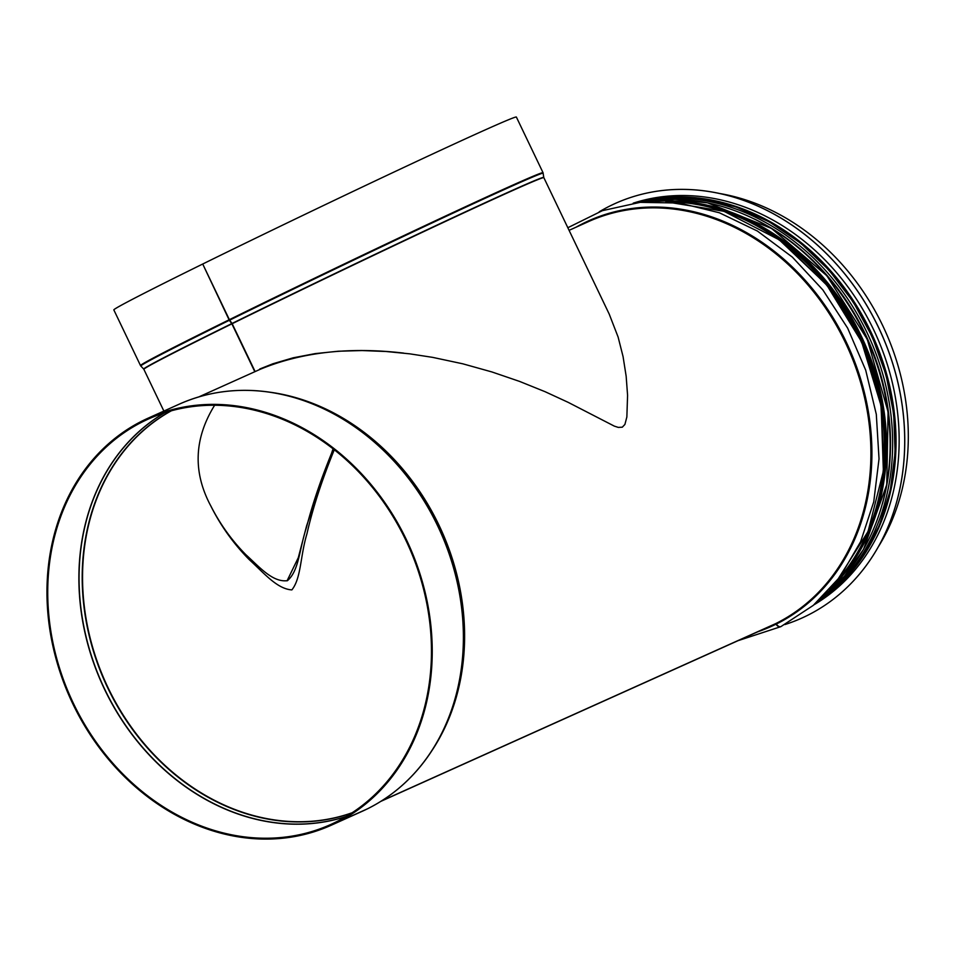 <?xml version="1.0" encoding="UTF-8"?>
<svg xmlns="http://www.w3.org/2000/svg" width="956" height="956" viewBox="0 0 956 956"><rect width="100%" height="100%" fill="white"/><g stroke="black" fill="none" stroke-linecap="round" stroke-linejoin="round"><path stroke-width="1.43" d="M334.277 449.774C321.873 480.091 312.779 508.066 306.972 533.711C300.136 556.392 301.307 577.998 291.867 589.9C276.929 588.968 263.736 572.775 249.277 559.654C233.646 543.856 220.812 525.943 210.786 505.915C192.742 472.121 194.02 438.565 214.622 405.26M403.707 353.111C349.645 346.753 301.869 352.119 260.402 369.207L198.848 396.895M210.451 505.21C219.737 523.661 231.543 540.164 245.859 554.695C259.458 567.016 272.627 582.61 287.445 580.662C299.12 570.684 299.276 549.103 306.47 527.425C312.672 503.358 321.622 477.223 333.321 449.021M381.456 800.973L775.603 623.659L776.32 624.053A5.748 3.179 63.7 0 0 780.992 626.562L813.305 605.363L840.216 576.671L860.639 541.682L873.736 501.864L879.03 458.82L876.305 414.318L865.706 370.163L847.649 328.135L822.877 289.943L792.393 257.14L757.415 231.053L719.354 212.77L679.74 203.054L640.197 202.337L602.376 210.667L567.84 227.719M335.926 822.052L335.64 822.184A222.294 185.117 65.8 0 1 330.8 824.466A222.294 185.117 65.8 0 1 70.78 697.689A222.294 185.117 65.8 0 1 148.395 419.015A222.294 185.117 65.8 0 1 407.005 542.697A222.294 185.117 65.8 0 1 335.926 822.041L336.309 822.841L367.463 808.824A1.769 0.98 63.7 0 0 367.486 808.812A1.769 0.98 63.7 0 0 367.498 808.8M335.64 822.184L336.022 822.985L367.176 808.967A1.769 0.98 63.8 0 0 367.188 808.955A1.769 0.98 63.8 0 0 367.271 808.907M381.396 801.02L775.316 623.802L776.021 624.196A5.748 3.179 63.8 0 0 780.693 626.706A5.748 3.179 63.8 0 0 780.837 626.622M336.022 822.985A223.178 185.858 65.8 0 1 331.158 825.267A223.178 185.858 65.8 0 1 70.099 697.988A223.178 185.858 65.8 0 1 148.037 418.202A223.178 185.858 65.8 0 1 407.674 542.375A223.178 185.858 65.8 0 1 336.309 822.841M719.438 193.471A221.768 184.675 65.8 0 1 885.316 331.242A221.768 184.675 65.8 0 1 878.373 546.76M287.063 580.818L298.308 557.659L306.661 525.633L333.082 448.83M259.769 369.004L272.938 363.758L293.253 357.795L315.181 353.612L338.281 351.222L362.061 350.553L386.057 351.497L409.754 353.84L432.626 357.365L462.776 363.806L491.934 371.956L519.538 381.396L545.028 391.673L568.139 402.333L614.35 426.137L618.293 427.404L622.308 427.189L624.913 424.428L626.861 416.959L627.578 395.318L626.156 376.222L623.061 356.576L618.114 337.05L609.259 314.189L543.845 177.661A221.768 3.549 154.4 0 0 437.155 225.317A221.768 3.549 154.4 0 0 232.177 323.702L254.965 371.263M202.72 264.023L229.38 319.674A1.769 0.98 63.8 0 0 229.655 320.14L232.045 323.475A221.804 3.549 154.4 0 1 437.513 224.851A221.804 3.549 154.4 0 1 543.773 177.41L543.032 172.689L516.371 117.05A223.178 3.573 154.4 0 0 409.001 165.006A223.178 3.573 154.4 0 0 202.72 264.023L229.082 319.818A1.769 0.98 63.8 0 0 229.356 320.284L231.89 323.845L254.666 371.406M202.421 264.167A223.178 3.573 154.4 0 0 113.836 309.911L140.496 365.55A223.178 3.573 154.4 0 1 229.082 319.818M784.876 624.567A227.325 189.312 -114.2 0 0 801.761 618.114A227.325 189.312 -114.2 0 0 801.797 618.09A227.325 189.312 -114.2 0 0 878.421 327.155A227.325 189.312 -114.2 0 0 615.27 203.461A227.325 189.312 -114.2 0 0 615.246 203.473A227.325 189.312 -114.2 0 0 599.197 211.826M801.797 618.09L801.761 618.114A227.325 189.312 -114.2 0 0 878.373 327.167A227.325 189.312 -114.2 0 0 615.222 203.473L615.222 203.473M633.254 203.174L666.631 197.318L701.214 198.561L735.869 206.866L769.449 221.935L800.865 243.29L829.091 270.201L853.182 301.809L872.374 337.062L886.021 374.812L893.693 413.805L895.115 452.786L890.251 490.464L879.257 525.585L862.479 557.025L840.467 583.734L813.938 604.825A221.147 184.161 -114.2 0 0 873.545 329.533A221.147 184.161 -114.2 0 0 633.195 203.174M352.178 812.731A220.884 183.946 65.8 0 1 105.447 682.082A220.884 183.946 65.8 0 1 171.363 410.793M351.796 812.982A220.967 184.006 65.8 0 1 105.112 682.237A220.967 184.006 65.8 0 1 170.921 410.913M346.215 816.448A222.246 185.082 65.8 0 1 102.101 683.588A222.246 185.082 65.8 0 1 164.623 412.789M345.988 816.591A222.294 185.117 65.8 0 1 101.933 683.671A222.294 185.117 65.8 0 1 164.36 412.873M362.312 811.25L367.188 808.955A223.178 185.858 65.8 0 1 362.312 811.25L331.158 825.267M148.037 418.202L179.19 404.185A223.178 185.858 65.8 0 1 438.828 528.357A223.178 185.858 65.8 0 1 367.463 808.824C394.183 795.464 415.956 775.603 432.805 749.241A223.095 185.787 65.8 0 1 399.668 787.565M221.696 391.96A223.095 185.787 65.8 0 1 272.352 392.581A223.095 185.787 65.8 0 1 440.453 531.381A223.095 185.787 65.8 0 1 432.805 749.241L433.905 747.508A221.804 184.711 65.8 0 0 441.505 530.903A221.804 184.711 65.8 0 0 274.372 392.904L272.352 392.581C239.37 387.395 208.312 391.267 179.19 404.185M270.07 392.223A221.768 184.675 65.8 0 1 441.612 530.855A221.768 184.675 65.8 0 1 431.55 751.189M775.316 623.802A221.768 184.675 65.8 0 1 770.488 626.072L380.811 801.379M569.083 230.336L588.526 221.589A221.768 184.675 65.8 0 1 846.514 344.985A221.768 184.675 65.8 0 1 775.603 623.659M776.021 624.196A222.413 185.213 65.8 0 1 758.036 631.677M576.074 227.193A222.413 185.213 65.8 0 1 843.73 336.918A222.413 185.213 65.8 0 1 776.32 624.053M666.619 201.812A221.768 184.675 65.8 0 1 861.38 342.021A221.768 184.675 65.8 0 1 837.086 580.758M757.558 220.585A220.286 183.444 65.8 0 1 883.38 500.263M754.475 219.032A220.298 183.456 65.8 0 1 882.484 503.597M636.565 202.744A221.768 184.675 65.8 0 1 869.649 338.293A221.768 184.675 65.8 0 1 816.46 602.639M633.29 203.162A221.768 184.675 65.8 0 1 872.111 337.193A221.768 184.675 65.8 0 1 813.974 604.801M231.89 323.845A221.768 3.549 154.4 0 0 143.854 369.303L163.882 411.08M543.032 172.689A223.178 3.573 154.4 0 0 435.661 220.645A223.178 3.573 154.4 0 0 229.38 319.674M229.356 320.284A223.095 3.573 154.4 0 0 140.819 366.017L140.496 365.55M543.199 173.227A223.095 3.573 154.4 0 0 436.318 220.944A223.095 3.573 154.4 0 0 229.655 320.14M231.746 323.618A221.804 3.549 154.4 0 0 143.711 369.088L140.819 366.017M769.867 233.455A219.557 182.835 65.8 0 1 881.91 482.457M642.802 202.098A221.589 184.532 65.8 0 1 867.164 339.416A221.589 184.532 65.8 0 1 821.073 598.384M829.605 589.613A221.589 184.532 -114.2 0 0 863.591 341.017A221.589 184.532 -114.2 0 0 655.027 201.537M865.013 538.312A220.442 183.576 -114.2 0 0 716.904 209.077M689.228 203.222A220.705 183.791 65.8 0 1 862.479 341.519A220.705 183.791 65.8 0 1 851.031 562.905M847.124 576.779A221.147 184.161 -114.2 0 0 870.426 330.943A221.147 184.161 -114.2 0 0 676.25 196.948M738.068 640.663L780.693 626.706M836.608 581.356L868.06 531.5L883.368 471.2L881.157 406.001L861.643 341.89L826.617 284.757L779.295 239.86L724.015 211.312L665.854 201.776M821.025 598.432L844.411 576.265L863.519 549.365L886.762 484.632L888.076 411.797L867.295 339.356L826.868 275.746L771.504 228.412L707.643 202.863L674.828 199.314L642.731 202.11M784.279 243.529L828.768 287.099L861.894 341.722L880.823 402.739L883.942 464.939"/></g></svg>
